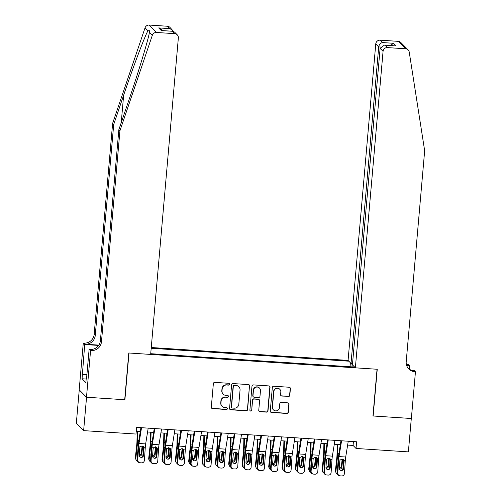 <?xml version="1.0" encoding="UTF-8"?>
<svg xmlns="http://www.w3.org/2000/svg" width="501" height="501" viewBox="0 0 501 501"><rect width="100%" height="100%" fill="white"/><g stroke="black" fill="none" stroke-linecap="round" stroke-linejoin="round"><path stroke-width="0.75" d="M229.533 384.261A0.927 0.908 135.5 0 0 228.694 383.284L214.791 382.376A1.328 1.296 135.5 0 0 213.363 383.603L211.303 407.194A1.328 1.296 135.5 0 0 212.493 408.591L226.402 409.499A0.927 0.908 135.5 0 0 227.147 407.933A0.927 0.908 135.5 0 0 226.565 407.664L224.761 407.551A4.252 4.158 135.5 0 1 220.941 403.08L221.116 401.113A4.252 4.158 135.5 0 1 225.669 397.193L227.473 397.312A0.927 0.908 135.5 0 0 228.212 395.74A0.927 0.908 135.5 0 0 227.629 395.477L225.832 395.358A4.252 4.158 135.5 0 1 222.006 390.886L222.181 388.926A4.252 4.158 135.5 0 1 226.734 385.006L228.537 385.119A0.927 0.908 135.5 0 0 229.533 384.261M223.164 394.143L222.97 393.943A4.252 4.158 135.5 0 1 221.811 390.686L221.981 388.72A4.252 4.158 135.5 0 1 226.54 384.799L228.337 384.918A0.927 0.908 135.5 0 0 229.17 383.459M211.572 408.108A1.328 1.296 135.5 0 0 212.299 408.39L226.208 409.298A0.927 0.908 135.5 0 0 227.041 407.839M222.1 406.336L221.905 406.136A4.252 4.158 135.5 0 1 220.747 402.879L220.916 400.913A4.252 4.158 135.5 0 1 225.475 396.992L227.272 397.111A0.927 0.908 135.5 0 0 228.105 395.652M288.401 396.491A1.328 1.296 135.5 0 0 289.822 395.264L290.405 388.644A1.328 1.296 135.5 0 0 289.209 387.248L273.759 386.233A1.328 1.296 135.5 0 0 272.337 387.461L270.271 411.058A1.328 1.296 135.5 0 0 271.467 412.455L286.916 413.463A1.328 1.296 135.5 0 0 288.338 412.235L289.039 404.244A1.328 1.296 135.5 0 0 287.843 402.848L281.23 402.416A1.328 1.296 135.5 0 0 279.808 403.637L279.464 407.601A3.551 3.476 135.5 0 1 273.427 409.868A3.551 3.476 135.5 0 1 272.456 407.144L273.815 391.613A3.551 3.476 135.5 0 1 279.852 389.352A3.551 3.476 135.5 0 1 280.823 392.07L280.598 394.656A1.328 1.296 135.5 0 0 281.787 396.053L288.2 396.291A1.328 1.296 135.5 0 0 289.628 395.064L290.204 388.444A1.328 1.296 135.5 0 0 289.935 387.53M372.957 415.987L411.302 418.498L408.378 451.883L356.036 448.458L356.618 441.776L136.566 427.372L135.984 434.048L83.636 430.622L86.554 397.237L124.899 399.748L128.989 353.005L377.046 369.25L372.957 415.987M249.692 385.977A1.328 1.296 135.5 0 0 248.496 384.58L233.053 383.572A1.328 1.296 135.5 0 0 231.625 384.793L229.564 408.39A1.328 1.296 135.5 0 0 230.754 409.787L246.204 410.795A1.328 1.296 135.5 0 0 247.626 409.574L249.492 385.776A1.328 1.296 135.5 0 0 249.222 384.868M253.406 384.906L268.855 385.914A1.328 1.296 135.5 0 1 270.045 387.311L267.985 410.908A1.328 1.296 135.5 0 1 266.557 412.129L259.95 411.697A1.328 1.296 135.5 0 1 258.754 410.3L259.593 400.731A1.328 1.296 135.5 0 0 258.397 399.335L254.013 399.047A1.328 1.296 135.5 0 0 252.585 400.274L251.715 410.238A0.927 0.908 135.5 0 1 250.137 410.826A0.927 0.908 135.5 0 1 249.886 410.119L251.984 386.127A1.328 1.296 135.5 0 1 253.406 384.906M352.541 363.507L351.026 363.407L348.076 360.407L151.264 347.519M348.846 361.19L151.202 348.251M150.726 353.7L354.608 367.045M79.252 389.872L76.334 423.201L83.636 430.622M347.625 445.088L353.073 445.445L356.036 448.458M136.228 431.248L140.293 431.518M147.576 431.994L153.632 432.388M160.915 432.864L166.965 433.265M174.254 433.741L180.304 434.135M187.587 434.611L193.636 435.006M200.926 435.488L206.976 435.883M214.259 436.358L220.315 436.753M227.598 437.229L233.648 437.63M240.931 438.106L246.987 438.5M254.27 438.976L260.32 439.371M267.609 439.853L273.659 440.247M280.942 440.723L286.992 441.118M294.281 441.6L300.331 441.995M307.614 442.471L313.67 442.865M320.953 443.341L327.003 443.742M334.292 444.218L340.342 444.612M353.412 441.569L353.073 445.445M352.109 366.882L351.934 363.463M350.036 366.745L350.387 362.755M229.834 409.304A1.328 1.296 135.5 0 0 230.56 409.586L246.004 410.595A1.328 1.296 135.5 0 0 247.431 409.373L249.492 385.776M234.33 385.501A0.927 0.908 135.5 0 0 233.334 386.359L231.518 407.069A0.927 0.908 135.5 0 0 232.358 408.046L234.255 408.171A4.252 4.158 135.5 0 0 238.808 404.251L240.048 390.091A4.252 4.158 135.5 0 0 236.228 385.626L234.13 385.3A0.927 0.908 135.5 0 0 233.134 386.158L233.334 386.359M231.775 407.783L231.575 407.582A0.927 0.908 135.5 0 1 231.324 406.868L233.134 386.158M238.889 386.841L238.695 386.64A4.252 4.158 135.5 0 0 236.027 385.426L236.228 385.626M234.13 385.3L236.027 385.426M259.023 411.215A1.328 1.296 135.5 0 0 259.75 411.496L266.363 411.928A1.328 1.296 135.5 0 0 267.784 410.707L269.851 387.11A1.328 1.296 135.5 0 0 269.582 386.202M259.23 399.717L259.03 399.516A1.328 1.296 135.5 0 0 258.197 399.134L253.813 398.846A1.328 1.296 135.5 0 0 252.391 400.074L251.715 410.238M250.049 410.72A0.927 0.908 135.5 0 0 251.521 410.037M260.457 390.805A3.551 3.476 135.5 0 0 255.786 387.286A3.551 3.476 135.5 0 0 253.456 390.342L252.98 395.815A1.328 1.296 135.5 0 0 254.17 397.212L258.56 397.5A1.328 1.296 135.5 0 0 259.981 396.278L260.457 390.805M259.493 388.081L259.293 387.88A3.551 3.476 135.5 0 0 253.262 390.141L253.456 390.342M253.337 396.836L253.143 396.635A1.328 1.296 135.5 0 1 252.78 395.615L253.262 390.141M280.867 395.571A1.328 1.296 135.5 0 0 281.593 395.853L288.2 396.291M279.852 389.352L279.658 389.152A3.551 3.476 135.5 0 0 273.621 391.413L273.815 391.613M273.427 409.868L273.233 409.668A3.551 3.476 135.5 0 1 272.262 406.944L273.621 391.413M270.54 411.966A1.328 1.296 135.5 0 0 271.273 412.254L286.716 413.262A1.328 1.296 135.5 0 0 288.144 412.035L288.839 404.044A1.328 1.296 135.5 0 0 288.57 403.13M137.199 431.311L136.961 441.412A6.764 1.058 93.7 0 1 136.729 444.938L135.376 457.482L135.827 458.402A2.705 2.58 153.7 0 0 137.399 460.989M137.744 431.348L137.531 440.567A10.152 1.591 93.7 0 1 137.186 445.852L135.827 458.402M143.236 451.996L142.785 456.135M143.054 446.241L142.61 446.604L142.096 446.266L141.351 453.161L141.802 454.081L142.61 446.604M141.802 454.081A2.167 2.067 -26.3 0 1 139.403 456.016M137.575 454.482A2.167 2.067 -26.3 0 1 137.531 453.8L137.769 451.633M136.065 459.774L135.614 458.86A2.705 2.58 -26.3 0 1 135.376 457.482M139.272 455.108L139.754 447.944L140.061 446.955L142.052 445.909L143.856 447.205L144.019 448.22L143.536 455.39A2.167 2.136 -81.5 0 1 141.082 457.388A2.167 2.136 -81.5 0 1 139.272 455.108A2.167 2.067 153.7 0 0 141.351 453.161M142.096 446.266L142.102 445.915M148.196 428.13L145.659 443.917A6.764 1.058 -86.3 0 0 145.29 447.299L144.407 460.325A2.705 2.674 98.5 0 1 141.558 462.855L140.224 462.767A2.705 2.674 98.5 0 1 137.744 459.893L138.62 446.861L140.061 446.955M140.913 427.654L138.658 441.713A10.152 1.591 -86.3 0 0 138.094 446.779L137.218 459.812L137.744 459.893M141.532 427.697L138.996 443.479A6.764 1.058 -86.3 0 0 138.62 446.861M140.819 457.332A2.167 2.136 98.5 0 0 143.01 455.309L143.38 446.56M140.004 462.742L139.478 462.661A2.705 2.674 -81.5 0 1 137.218 459.812M143.612 446.773L143.856 447.205L145.29 447.299M119.927 130.805L118.843 129.709L128.788 100.413C138.339 72.463 148.102 40.318 149.455 32.327L149.774 30.724L147.933 30.78C144.564 36.717 133.097 67.134 123.647 95.19L113.708 124.486L95.246 335.482A9.475 9.268 -44.5 0 1 85.095 344.218L84.011 343.116L83.279 343.072L79.189 389.809L86.491 397.23L124.699 399.735L128.788 352.992L150.657 354.426L178.35 37.932A4.058 3.97 135.5 0 0 174.699 33.661L156.494 32.471A4.058 3.97 135.5 0 0 152.342 35.264L119.927 130.805L101.465 341.801A9.475 9.268 -44.5 0 1 91.314 350.537L90.581 350.493L86.491 397.23M113.708 124.486L112.625 123.384L94.163 334.38A9.475 9.268 -44.5 0 1 84.011 343.116M91.314 350.537L90.23 349.441A9.475 9.268 -44.5 0 0 100.388 340.705L118.843 129.709M174.699 33.661L172.344 31.269L161.272 30.542L158.685 27.912L169.758 28.638L167.397 26.24L149.198 25.05L156.494 32.471M147.933 30.78L145.046 27.843L112.625 123.384M90.581 350.493L89.147 349.04L86.529 378.95L86.216 378.631L86.56 378.65M86.178 379.038L82.058 378.762L85.865 382.639L86.216 378.631M82.058 378.762L84.707 344.525L83.279 343.072M89.147 349.04L92.723 349.272M98.847 345.114L85.095 344.218M98.628 345.433L84.707 344.525M145.046 27.843A4.058 3.97 -44.5 0 1 149.198 25.05M167.397 26.24A4.058 3.97 -44.5 0 1 169.945 27.398L173.578 31.425M82.095 374.435L86.898 374.754M86.873 375.049L82.408 374.761M172.344 31.269L174.498 32.033L177.241 34.826M161.272 30.542L172.807 31.256M158.685 27.912L161.623 29.471L162.731 30.599M169.758 28.638L172.688 30.192M355.372 367.828L383.065 51.334L380.115 48.334L352.428 364.828L355.372 367.828L377.247 369.262L373.157 415.999L411.365 418.504L415.454 371.761L414.026 370.308L411.208 370.12M348.076 360.407L375.763 43.913A4.058 3.97 -44.5 0 1 380.115 40.168L398.32 41.358A4.058 3.97 -44.5 0 1 400.863 42.522L408.165 49.943A4.058 3.97 135.5 0 1 409.236 52.085L424.666 150.757L406.205 361.753A9.475 9.268 135.5 0 0 414.722 371.711L415.454 371.761M380.115 40.168L382.476 42.566L393.542 43.293L396.128 45.917L385.056 45.19L387.417 47.589L405.622 48.785L398.32 41.358M406.305 364.152A9.475 9.268 135.5 0 0 407.419 364.29L408.158 364.34L409.586 365.793L406.674 365.605M409.292 369.193L409.586 365.793M351.026 363.407L378.712 46.912L375.763 43.913M406.499 365.035A9.475 9.268 135.5 0 0 408.503 365.392L406.568 365.267M408.165 49.943A4.058 3.97 135.5 0 0 405.622 48.785M387.417 47.589A4.058 3.97 135.5 0 0 383.065 51.334M408.271 368.435A9.475 9.268 135.5 0 0 413.644 370.615L414.722 371.711M382.476 42.566C380.397 43.023 379.144 44.476 378.712 46.912L380.503 47.031M393.542 43.293L390.461 45.51M396.128 45.917L384.417 45.115L380.115 48.334M385.056 45.19L384.417 45.115M150.532 432.188L150.3 442.289A6.764 1.058 93.7 0 1 150.068 445.815L148.709 458.359L149.16 459.273A2.705 2.58 153.7 0 0 150.732 461.866M151.083 432.219L150.87 441.444A10.152 1.591 93.7 0 1 150.519 446.729L149.16 459.273M156.569 452.866L156.124 457.012M156.393 447.111L155.949 447.481L155.429 447.136L154.684 454.038L155.135 454.952L155.949 447.481M155.135 454.952A2.167 2.067 -26.3 0 1 152.736 456.887M150.914 455.353A2.167 2.067 -26.3 0 1 150.87 454.67L151.102 452.509M149.404 460.644L148.954 459.73A2.705 2.58 -26.3 0 1 148.709 458.359M152.605 455.985L153.093 448.815L153.394 447.825L155.385 446.779L157.189 448.076L157.358 449.096L156.876 456.261A2.167 2.136 -81.5 0 1 154.421 458.265A2.167 2.136 -81.5 0 1 152.605 455.985A2.167 2.067 153.7 0 0 154.684 454.038M155.429 447.136L155.442 446.786M163.871 433.058L163.633 443.16A6.764 1.058 93.7 0 1 163.407 446.685L162.048 459.229L162.499 460.143A2.705 2.58 153.7 0 0 164.071 462.736M164.416 433.096L164.203 442.314A10.152 1.591 93.7 0 1 163.858 447.6L162.499 460.143M169.908 453.737L169.457 457.883M169.726 447.988L169.282 448.351L168.768 448.007L168.023 454.908L168.474 455.822L169.282 448.351M168.474 455.822A2.167 2.067 -26.3 0 1 166.075 457.764M164.247 456.229A2.167 2.067 -26.3 0 1 164.209 455.547L164.441 453.38M162.744 461.521L162.286 460.607A2.705 2.58 -26.3 0 1 162.048 459.229M165.944 456.856L166.426 449.691L166.733 448.702L168.724 447.656L170.528 448.952L170.697 449.967L170.208 457.137A2.167 2.136 -81.5 0 1 167.754 459.135A2.167 2.136 -81.5 0 1 165.944 456.856A2.167 2.067 153.7 0 0 168.023 454.908M168.768 448.007L168.774 447.662M177.204 433.935L176.972 444.036A6.764 1.058 93.7 0 1 176.74 447.556L175.381 460.106L175.838 461.02A2.705 2.58 153.7 0 0 177.404 463.613M177.755 433.966L177.542 443.185A10.152 1.591 93.7 0 1 177.191 448.476L175.838 461.02M183.247 454.614L182.796 458.759M183.065 448.858L182.621 449.228L182.107 448.883L181.356 455.785L181.813 456.699L182.621 449.228M181.813 456.699A2.167 2.067 -26.3 0 1 179.408 458.634M177.586 457.1A2.167 2.067 -26.3 0 1 177.542 456.417L177.78 454.257M176.076 462.392L175.626 461.477A2.705 2.58 -26.3 0 1 175.381 460.106M179.277 457.726L179.765 450.562L180.066 449.572L182.057 448.527L183.861 449.823L184.03 450.844L183.548 458.008A2.167 2.136 -81.5 0 1 181.093 460.012A2.167 2.136 -81.5 0 1 179.277 457.726A2.167 2.067 153.7 0 0 181.356 455.785M182.107 448.883L182.113 448.533M190.543 434.805L190.311 444.907A6.764 1.058 93.7 0 1 190.079 448.433L188.72 460.976L189.171 461.891A2.705 2.58 153.7 0 0 190.743 464.483M191.088 434.843L190.875 444.061A10.152 1.591 93.7 0 1 190.53 449.347L189.171 461.891M196.58 455.484L196.135 459.63M196.398 449.735L195.954 450.098L195.44 449.754L194.695 456.655L195.146 457.57L195.954 450.098M195.146 457.57A2.167 2.067 -26.3 0 1 192.747 459.511M190.919 457.97A2.167 2.067 -26.3 0 1 190.881 457.294L191.113 455.127M189.416 463.268L188.958 462.348A2.705 2.58 -26.3 0 1 188.72 460.976M192.616 458.603L193.098 451.432L193.405 450.449L195.396 449.403L197.2 450.693L197.369 451.714L196.88 458.878A2.167 2.136 -81.5 0 1 194.426 460.882A2.167 2.136 -81.5 0 1 192.616 458.603A2.167 2.067 153.7 0 0 194.695 456.655M195.44 449.754L195.446 449.403M161.535 429.006L158.999 444.788A6.764 1.058 -86.3 0 0 158.623 448.17L157.746 461.202A2.705 2.674 98.5 0 1 154.897 463.726L153.563 463.638A2.705 2.674 98.5 0 1 151.077 460.763L151.96 447.731L153.394 447.825M154.252 428.53L151.991 442.583A10.152 1.591 -86.3 0 0 151.434 447.656L150.55 460.682L151.077 460.763M154.865 428.568L152.329 444.356A6.764 1.058 -86.3 0 0 151.96 447.731M154.158 458.208A2.167 2.136 98.5 0 0 156.35 456.186L156.719 447.431M153.344 463.613L152.818 463.538A2.705 2.674 -81.5 0 1 150.55 460.682M156.945 447.643L157.189 448.076L158.623 448.17M174.874 429.877L172.338 445.665A6.764 1.058 -86.3 0 0 171.962 449.046L171.085 462.072A2.705 2.674 98.5 0 1 168.23 464.596L166.902 464.515A2.705 2.674 98.5 0 1 164.416 461.634L165.292 448.608L166.733 448.702M167.585 429.401L165.33 443.46A10.152 1.591 -86.3 0 0 164.766 448.527L163.89 461.559L164.416 461.634M168.204 429.445L165.668 445.226A6.764 1.058 -86.3 0 0 165.292 448.608M167.497 459.079A2.167 2.136 98.5 0 0 169.682 457.056L170.052 448.307M166.676 464.49L166.15 464.408A2.705 2.674 -81.5 0 1 163.89 461.559M170.284 448.514L170.528 448.952L171.962 449.046M188.207 430.754L185.671 446.535A6.764 1.058 -86.3 0 0 185.301 449.917L184.418 462.949A2.705 2.674 98.5 0 1 181.569 465.473L180.235 465.385A2.705 2.674 98.5 0 1 177.749 462.511L178.632 449.478L180.066 449.572M180.924 430.278L178.663 444.331A10.152 1.591 -86.3 0 0 178.105 449.403L177.222 462.429L177.749 462.511M181.537 430.315L179.001 446.097A6.764 1.058 -86.3 0 0 178.632 449.478M180.83 459.956A2.167 2.136 98.5 0 0 183.022 457.927L183.391 449.178M180.016 465.36L179.49 465.285A2.705 2.674 -81.5 0 1 177.222 462.429M183.623 449.391L183.861 449.823L185.301 449.917M201.546 431.624L199.01 447.412A6.764 1.058 -86.3 0 0 198.634 450.787L197.757 463.82A2.705 2.674 98.5 0 1 194.908 466.343L193.574 466.256A2.705 2.674 98.5 0 1 191.088 463.381L191.964 450.355L193.405 450.449M194.256 431.148L192.002 445.201A10.152 1.591 -86.3 0 0 191.438 450.274L190.562 463.306L191.088 463.381M194.876 431.186L192.34 446.973A6.764 1.058 -86.3 0 0 191.964 450.355M194.169 460.826A2.167 2.136 98.5 0 0 196.354 458.803L196.724 450.055M193.355 466.237L192.829 466.155A2.705 2.674 -81.5 0 1 190.562 463.306M196.956 450.261L197.2 450.693L198.634 450.787M203.876 435.676L203.644 445.777A6.764 1.058 93.7 0 1 203.412 449.303L202.053 461.847L202.51 462.767A2.705 2.58 153.7 0 0 204.076 465.354M204.427 435.713L204.214 444.932A10.152 1.591 93.7 0 1 203.869 450.224L202.51 462.767M209.919 456.361L209.468 460.507M209.737 450.606L209.293 450.969L208.779 450.631L208.028 457.526L208.485 458.446L209.293 450.969M208.485 458.446A2.167 2.067 -26.3 0 1 206.08 460.381M204.258 458.847A2.167 2.067 -26.3 0 1 204.214 458.164L204.452 456.004M202.748 464.139L202.298 463.225A2.705 2.58 -26.3 0 1 202.053 461.847M205.955 459.473L206.437 452.309L206.738 451.32L208.735 450.274L210.533 451.57L210.702 452.585L210.22 459.755A2.167 2.136 -81.5 0 1 207.765 461.753A2.167 2.136 -81.5 0 1 205.955 459.473A2.167 2.067 153.7 0 0 208.028 457.526M208.779 450.631L208.785 450.28M214.879 432.501L212.343 448.282A6.764 1.058 -86.3 0 0 211.973 451.664L211.09 464.69A2.705 2.674 98.5 0 1 208.241 467.22L206.907 467.132A2.705 2.674 98.5 0 1 204.421 464.258L205.304 451.226L206.738 451.32M207.596 432.019L205.335 446.078A10.152 1.591 -86.3 0 0 204.777 451.144L203.894 464.177L204.421 464.258M208.216 432.062L205.679 447.844A6.764 1.058 -86.3 0 0 205.304 451.226M207.502 461.697A2.167 2.136 98.5 0 0 209.694 459.674L210.063 450.925M206.688 467.107L206.161 467.026A2.705 2.674 -81.5 0 1 203.894 464.177M210.295 451.138L210.533 451.57L211.973 451.664M217.215 436.553L216.983 446.654A6.764 1.058 93.7 0 1 216.751 450.18L215.392 462.724L215.843 463.638A2.705 2.58 153.7 0 0 217.415 466.231M217.76 436.59L217.547 445.809A10.152 1.591 93.7 0 1 217.202 451.094L215.843 463.638M223.252 457.231L222.807 461.377M223.07 451.476L222.626 451.846L222.112 451.501L221.367 458.402L221.818 459.317L222.626 451.846M221.818 459.317A2.167 2.067 -26.3 0 1 219.419 461.252M217.597 459.718A2.167 2.067 -26.3 0 1 217.553 459.041L217.785 456.874M216.088 465.016L215.637 464.095A2.705 2.58 -26.3 0 1 215.392 462.724M219.288 460.35L219.77 453.18L220.077 452.196L222.068 451.15L223.872 452.441L224.041 453.461L223.559 460.626A2.167 2.136 -81.5 0 1 221.104 462.63A2.167 2.136 -81.5 0 1 219.288 460.35A2.167 2.067 153.7 0 0 221.367 458.402M222.112 451.501L222.125 451.15M228.218 433.371L225.682 449.153A6.764 1.058 -86.3 0 0 225.306 452.535L224.429 465.567A2.705 2.674 98.5 0 1 221.58 468.091L220.246 468.003A2.705 2.674 98.5 0 1 217.76 465.128L218.643 452.102L220.077 452.196M220.935 432.895L218.674 446.948A10.152 1.591 -86.3 0 0 218.117 452.021L217.234 465.053L217.76 465.128M221.548 432.933L219.012 448.721A6.764 1.058 -86.3 0 0 218.643 452.102M220.841 462.573A2.167 2.136 98.5 0 0 223.033 460.551L223.402 451.802M220.027 467.978L219.501 467.903A2.705 2.674 -81.5 0 1 217.234 465.053M223.628 452.008L223.872 452.441L225.306 452.535M230.554 437.423L230.316 447.525A6.764 1.058 93.7 0 1 230.084 451.05L228.732 463.594L229.182 464.515A2.705 2.58 153.7 0 0 230.754 467.101M231.099 437.461L230.886 446.679A10.152 1.591 93.7 0 1 230.541 451.965L229.182 464.515M236.591 458.108L236.14 462.248M236.409 452.353L235.965 452.716L235.451 452.378L234.706 459.273L235.157 460.194L235.965 452.716M235.157 460.194A2.167 2.067 -26.3 0 1 232.758 462.129M230.93 460.594A2.167 2.067 -26.3 0 1 230.886 459.912L231.124 457.745M229.42 465.886L228.97 464.972A2.705 2.58 -26.3 0 1 228.732 463.594M232.627 461.214A2.167 2.067 153.7 0 0 234.706 459.273M235.451 452.378L235.457 452.027M241.551 434.242L239.021 450.03A6.764 1.058 -86.3 0 0 238.645 453.411L237.762 466.437A2.705 2.674 98.5 0 1 234.913 468.967L233.579 468.88A2.705 2.674 98.5 0 1 231.099 466.005L231.976 452.973L233.416 453.067L235.407 452.021L237.211 453.317L236.892 461.502A2.167 2.136 -81.5 0 1 234.437 463.5A2.167 2.136 -81.5 0 1 232.627 461.221L233.416 453.067M234.268 433.766L232.013 447.825A10.152 1.591 -86.3 0 0 231.449 452.891L230.573 465.924L231.099 466.005M234.888 433.81L232.351 449.591A6.764 1.058 -86.3 0 0 231.976 452.973M234.174 463.444A2.167 2.136 98.5 0 0 236.366 461.421L236.735 452.672M233.36 468.855L232.833 468.773A2.705 2.674 -81.5 0 1 230.573 465.924M236.967 452.885L237.211 453.317L238.645 453.411M243.887 438.3L243.655 448.401A6.764 1.058 93.7 0 1 243.423 451.927L242.064 464.471L242.522 465.385A2.705 2.58 153.7 0 0 244.087 467.978M244.438 438.331L244.225 447.556A10.152 1.591 93.7 0 1 243.874 452.841L242.522 465.385M249.93 458.979L249.479 463.124M249.749 453.223L249.304 453.593L248.784 453.248L248.039 460.15L248.49 461.064L249.304 453.593M248.49 461.064A2.167 2.067 -26.3 0 1 246.091 462.999M244.269 461.465A2.167 2.067 -26.3 0 1 244.225 460.782L244.457 458.622M242.76 466.757L242.309 465.842A2.705 2.58 -26.3 0 1 242.064 464.471M245.96 462.091A2.167 2.067 153.7 0 0 248.039 460.15M248.784 453.248L248.797 452.898M254.89 435.118L252.354 450.9A6.764 1.058 -86.3 0 0 251.984 454.282L251.101 467.314A2.705 2.674 98.5 0 1 248.252 469.838L246.918 469.75A2.705 2.674 98.5 0 1 244.432 466.876L245.315 453.843L246.749 453.937L248.74 452.891L250.544 454.188L250.231 462.373A2.167 2.136 -81.5 0 1 247.776 464.377A2.167 2.136 -81.5 0 1 245.96 462.097L246.749 453.937M247.607 434.643L245.346 448.696A10.152 1.591 -86.3 0 0 244.789 453.768L243.906 466.794L244.432 466.876M248.22 434.68L245.684 450.468A6.764 1.058 -86.3 0 0 245.315 453.843M247.513 464.321A2.167 2.136 98.5 0 0 249.705 462.298L250.074 453.543M246.699 469.725L246.173 469.65A2.705 2.674 -81.5 0 1 243.906 466.794M250.3 453.756L250.544 454.188L251.984 454.282M257.226 439.17L256.988 449.272A6.764 1.058 93.7 0 1 256.762 452.798L255.404 465.341L255.854 466.256A2.705 2.58 153.7 0 0 257.426 468.848M257.771 439.208L257.558 448.426A10.152 1.591 93.7 0 1 257.213 453.712L255.854 466.256M263.263 459.849L262.818 463.995M263.081 454.1L262.637 454.463L262.123 454.119L261.378 461.02L261.829 461.935L262.637 454.463M261.829 461.935A2.167 2.067 -26.3 0 1 259.43 463.876M257.602 462.342A2.167 2.067 -26.3 0 1 257.564 461.659L257.796 459.492M256.099 467.633L255.642 466.719A2.705 2.58 -26.3 0 1 255.404 465.341M259.299 462.968L259.781 455.804L260.088 454.814L262.079 453.768L263.883 455.065L264.052 456.079L263.564 463.25A2.167 2.136 -81.5 0 1 261.109 465.247A2.167 2.136 -81.5 0 1 259.299 462.968A2.167 2.067 153.7 0 0 261.378 461.02M262.123 454.119L262.129 453.774M268.229 435.989L265.693 451.777A6.764 1.058 -86.3 0 0 265.317 455.158L264.44 468.185A2.705 2.674 98.5 0 1 261.591 470.708L260.257 470.627A2.705 2.674 98.5 0 1 257.771 467.746L258.648 454.72L260.088 454.814M260.94 435.513L258.685 449.566A10.152 1.591 -86.3 0 0 258.121 454.639L257.245 467.671L257.771 467.746M261.56 435.557L259.023 451.338A6.764 1.058 -86.3 0 0 258.648 454.72M260.852 465.191A2.167 2.136 98.5 0 0 263.038 463.168L263.407 454.42M260.038 470.602L259.512 470.52A2.705 2.674 -81.5 0 1 257.245 467.671M263.639 454.626L263.883 455.065L265.317 455.158M270.559 440.047L270.327 450.148A6.764 1.058 93.7 0 1 270.095 453.668L268.736 466.218L269.194 467.132A2.705 2.58 153.7 0 0 270.759 469.725M271.11 440.078L270.897 449.297A10.152 1.591 93.7 0 1 270.546 454.589L269.194 467.132M276.602 460.726L276.151 464.872M276.42 454.971L275.976 455.34L275.462 454.996L274.711 461.897L275.168 462.811L275.976 455.34M275.168 462.811A2.167 2.067 -26.3 0 1 272.763 464.746M270.941 463.212A2.167 2.067 -26.3 0 1 270.897 462.529L271.135 460.369M269.432 468.504L268.981 467.59A2.705 2.58 -26.3 0 1 268.736 466.218M272.632 463.838L273.12 456.674L273.421 455.685L275.412 454.639L277.216 455.935L277.385 456.956L276.903 464.12A2.167 2.136 -81.5 0 1 274.448 466.124A2.167 2.136 -81.5 0 1 272.632 463.838A2.167 2.067 153.7 0 0 274.711 461.897M275.462 454.996L275.469 454.645M281.562 436.866L279.026 452.647A6.764 1.058 -86.3 0 0 278.656 456.029L277.773 469.061A2.705 2.674 98.5 0 1 274.924 471.585L273.59 471.497A2.705 2.674 98.5 0 1 271.104 468.623L271.987 455.591L273.421 455.685M274.279 436.39L272.018 450.443A10.152 1.591 -86.3 0 0 271.461 455.515L270.578 468.541L271.104 468.623M274.892 436.427L272.356 452.209A6.764 1.058 -86.3 0 0 271.987 455.591M274.185 466.068A2.167 2.136 98.5 0 0 276.377 464.039L276.746 455.29M273.371 471.472L272.845 471.397A2.705 2.674 -81.5 0 1 270.578 468.541M276.978 455.503L277.216 455.935L278.656 456.029M283.898 440.918L283.666 451.019A6.764 1.058 93.7 0 1 283.434 454.545L282.076 467.089L282.526 468.003A2.705 2.58 153.7 0 0 284.098 470.596M284.443 440.955L284.23 450.174A10.152 1.591 93.7 0 1 283.885 455.459L282.526 468.003M289.935 461.596L289.49 465.742M289.753 455.841L289.309 456.211L288.795 455.866L288.05 462.767L288.501 463.682L289.309 456.211M288.501 463.682A2.167 2.067 -26.3 0 1 286.102 465.623M284.274 464.083A2.167 2.067 -26.3 0 1 284.236 463.406L284.468 461.239M282.771 469.381L282.313 468.46A2.705 2.58 -26.3 0 1 282.076 467.089M285.971 464.715L286.453 457.545L286.76 456.561L288.751 455.515L290.555 456.806L290.724 457.826L290.236 464.991A2.167 2.136 -81.5 0 1 287.781 466.995A2.167 2.136 -81.5 0 1 285.971 464.715A2.167 2.067 153.7 0 0 288.05 462.767M288.795 455.866L288.808 455.515M294.901 437.736L292.365 453.524A6.764 1.058 -86.3 0 0 291.989 456.899L291.112 469.932A2.705 2.674 98.5 0 1 288.263 472.456L286.929 472.368A2.705 2.674 98.5 0 1 284.443 469.493L285.32 456.467L286.76 456.561M287.612 437.26L285.357 451.313A10.152 1.591 -86.3 0 0 284.8 456.386L283.917 469.418L284.443 469.493M288.232 437.298L285.695 453.086A6.764 1.058 -86.3 0 0 285.32 456.467M287.524 466.938A2.167 2.136 98.5 0 0 289.716 464.915L290.079 456.167M286.71 472.349L286.184 472.268A2.705 2.674 -81.5 0 1 283.917 469.418M290.311 456.373L290.555 456.806L291.989 456.899M297.231 441.788L296.999 451.889A6.764 1.058 93.7 0 1 296.767 455.415L295.415 467.959L295.866 468.88A2.705 2.58 153.7 0 0 297.431 471.466M297.782 441.826L297.569 451.044A10.152 1.591 93.7 0 1 297.225 456.336L295.866 468.88M303.274 462.473L302.823 466.619M303.092 456.718L302.648 457.081L302.134 456.743L301.389 463.638L301.84 464.559L302.648 457.081M301.84 464.559A2.167 2.067 -26.3 0 1 299.441 466.494M297.613 464.959A2.167 2.067 -26.3 0 1 297.569 464.277L297.807 462.116M296.104 470.251L295.653 469.337A2.705 2.58 -26.3 0 1 295.415 467.959M299.31 465.586L299.792 458.421L300.093 457.432L302.09 456.386L303.888 457.682L304.057 458.697L303.575 465.867A2.167 2.136 -81.5 0 1 301.12 467.865A2.167 2.136 -81.5 0 1 299.31 465.586A2.167 2.067 153.7 0 0 301.389 463.638M302.134 456.743L302.141 456.392M308.234 438.613L305.698 454.394A6.764 1.058 -86.3 0 0 305.328 457.776L304.445 470.802A2.705 2.674 98.5 0 1 301.596 473.332L300.262 473.245A2.705 2.674 98.5 0 1 297.782 470.37L298.659 457.338L300.093 457.432M300.951 438.131L298.69 452.19A10.152 1.591 -86.3 0 0 298.133 457.256L297.256 470.289L297.782 470.37M301.571 438.175L299.034 453.956A6.764 1.058 -86.3 0 0 298.659 457.338M300.857 467.809A2.167 2.136 98.5 0 0 303.049 465.786L303.418 457.037M300.043 473.22L299.517 473.138A2.705 2.674 -81.5 0 1 297.256 470.289M303.65 457.25L303.888 457.682L305.328 457.776M310.57 442.665L310.338 452.766A6.764 1.058 93.7 0 1 310.106 456.292L308.748 468.836L309.198 469.75A2.705 2.58 153.7 0 0 310.77 472.343M311.121 442.702L310.902 451.921A10.152 1.591 93.7 0 1 310.557 457.206L309.198 469.75M316.607 463.344L316.162 467.489M316.432 457.588L315.987 457.958L315.467 457.613L314.722 464.515L315.173 465.429L315.987 457.958M315.173 465.429A2.167 2.067 -26.3 0 1 312.774 467.364M310.952 465.83A2.167 2.067 -26.3 0 1 310.908 465.153L311.14 462.987M309.443 471.128L308.992 470.207A2.705 2.58 -26.3 0 1 308.748 468.836M312.643 466.462L313.125 459.292L313.432 458.309L315.423 457.263L317.227 458.553L317.396 459.574L316.914 466.738A2.167 2.136 -81.5 0 1 314.459 468.742A2.167 2.136 -81.5 0 1 312.643 466.462A2.167 2.067 153.7 0 0 314.722 464.515M315.467 457.613L315.48 457.263M321.573 439.483L319.037 455.265A6.764 1.058 -86.3 0 0 318.661 458.647L317.784 471.679A2.705 2.674 98.5 0 1 314.935 474.203L313.601 474.115A2.705 2.674 98.5 0 1 311.115 471.241L311.998 458.215L313.432 458.309M314.29 439.008L312.029 453.061A10.152 1.591 -86.3 0 0 311.472 458.133L310.589 471.165L311.115 471.241M314.904 439.045L312.367 454.833A6.764 1.058 -86.3 0 0 311.998 458.215M314.196 468.685A2.167 2.136 98.5 0 0 316.388 466.663L316.757 457.914M313.382 474.09L312.856 474.015A2.705 2.674 -81.5 0 1 310.589 471.165M316.983 458.121L317.227 458.553L318.661 458.647M323.909 443.535L323.671 453.637A6.764 1.058 93.7 0 1 323.439 457.162L322.087 469.706L322.538 470.627A2.705 2.58 153.7 0 0 324.109 473.213M324.454 443.573L324.241 452.791A10.152 1.591 93.7 0 1 323.897 458.077L322.538 470.627M329.946 464.22L329.495 468.36M329.764 458.465L329.32 458.828L328.806 458.49L328.061 465.385L328.512 466.306L329.32 458.828M328.512 466.306A2.167 2.067 -26.3 0 1 326.113 468.241M324.285 466.707A2.167 2.067 -26.3 0 1 324.241 466.024L324.479 463.857M322.776 471.998L322.325 471.084A2.705 2.58 -26.3 0 1 322.087 469.706M325.982 467.333L326.464 460.168L326.771 459.179L328.762 458.133L330.566 459.43L330.735 460.444L330.247 467.615A2.167 2.136 -81.5 0 1 327.792 469.612A2.167 2.136 -81.5 0 1 325.982 467.333A2.167 2.067 153.7 0 0 328.061 465.385M328.806 458.49L328.813 458.139M334.912 440.354L332.376 456.142A6.764 1.058 -86.3 0 0 332 459.523L331.117 472.549A2.705 2.674 98.5 0 1 328.268 475.08L326.934 474.992A2.705 2.674 98.5 0 1 324.454 472.117L325.331 459.085L326.771 459.179M327.623 439.878L325.368 453.937A10.152 1.591 -86.3 0 0 324.805 459.004L323.928 472.036L324.454 472.117M328.243 439.922L325.706 455.703A6.764 1.058 -86.3 0 0 325.331 459.085M327.535 469.556A2.167 2.136 98.5 0 0 329.721 467.533L330.09 458.784M326.715 474.967L326.189 474.885A2.705 2.674 -81.5 0 1 323.928 472.036M330.322 458.997L330.566 459.43L332 459.523M337.242 444.412L337.01 454.513A6.764 1.058 93.7 0 1 336.778 458.039L335.42 470.583L335.877 471.497A2.705 2.58 153.7 0 0 337.442 474.09M337.793 444.443L337.58 453.668A10.152 1.591 93.7 0 1 337.229 458.954L335.877 471.497M343.285 465.091L342.834 469.237M343.104 459.336L342.659 459.705L342.139 459.361L341.394 466.262L341.851 467.176L342.659 459.705M341.851 467.176A2.167 2.067 -26.3 0 1 339.446 469.111M337.624 467.577A2.167 2.067 -26.3 0 1 337.58 466.894L337.812 464.734M336.115 472.869L335.664 471.955A2.705 2.58 -26.3 0 1 335.42 470.583M339.315 468.21L339.803 461.039L340.104 460.05L342.095 459.004L343.899 460.3L344.068 461.321L343.586 468.485A2.167 2.136 -81.5 0 1 341.131 470.489A2.167 2.136 -81.5 0 1 339.315 468.21A2.167 2.067 153.7 0 0 341.394 466.262M342.139 459.361L342.152 459.01M348.245 441.231L345.709 457.012A6.764 1.058 -86.3 0 0 345.339 460.394L344.456 473.426A2.705 2.674 98.5 0 1 341.607 475.95L340.273 475.862A2.705 2.674 98.5 0 1 337.787 472.988L338.67 459.956L340.104 460.05M340.962 440.755L338.701 454.808A10.152 1.591 -86.3 0 0 338.144 459.88L337.261 472.906L337.787 472.988M341.576 440.792L339.039 456.58A6.764 1.058 -86.3 0 0 338.67 459.956M340.868 470.433A2.167 2.136 98.5 0 0 343.06 468.41L343.429 459.655M340.054 475.837L339.528 475.762A2.705 2.674 -81.5 0 1 337.261 472.906M343.661 459.868L343.899 460.3L345.339 460.394M138.827 440.655L137.531 440.567M138.157 445.921L137.186 445.852M138.996 443.479L145.659 443.917M143.01 455.309L143.536 455.39M144.019 448.22L143.536 447.55M123.647 95.19L121.242 122.639M95.246 335.482L94.163 334.38M100.388 340.705L101.465 341.801M152.342 35.264L149.455 32.327M408.503 365.392L407.419 364.29M152.16 441.525L150.87 441.444M151.496 446.792L150.519 446.729M165.499 442.402L164.203 442.314M164.835 447.662L163.858 447.6M178.832 443.272L177.542 443.185M178.168 448.539L177.191 448.476M192.171 444.143L190.875 444.061M191.507 449.41L190.53 449.347M152.329 444.356L158.999 444.788M156.35 456.186L156.876 456.261M157.358 449.096L156.869 448.42M165.668 445.226L172.338 445.665M169.682 457.056L170.208 457.137M170.697 449.967L170.208 449.297M179.001 446.097L185.671 446.535M183.022 457.927L183.548 458.008M184.03 450.844L183.548 450.167M192.34 446.973L199.01 447.412M196.354 458.803L196.88 458.878M197.369 451.714L196.88 451.038M205.51 445.02L204.214 444.932M204.84 450.286L203.869 450.224M205.679 447.844L212.343 448.282M209.694 459.674L210.22 459.755M210.702 452.585L210.22 451.915M218.843 445.89L217.547 445.809M218.179 451.157L217.202 451.094M219.012 448.721L225.682 449.153M223.033 460.551L223.559 460.626M224.041 453.461L223.552 452.785M232.182 446.767L230.886 446.679M231.512 452.034L230.541 451.965M232.351 449.591L239.021 450.03M236.366 461.421L236.892 461.502M237.374 454.332L236.892 453.662M245.515 447.637L244.225 447.556M244.851 452.904L243.874 452.841M245.684 450.468L252.354 450.9M249.705 462.298L250.231 462.373M250.713 455.209L250.224 454.532M258.854 448.508L257.558 448.426M258.19 453.774L257.213 453.712M259.023 451.338L265.693 451.777M263.038 463.168L263.564 463.25M264.052 456.079L263.564 455.409M272.187 449.384L270.897 449.297M271.523 454.651L270.546 454.589M272.356 452.209L279.026 452.647M276.377 464.039L276.903 464.12M277.385 456.956L276.903 456.279M285.526 450.255L284.23 450.174M284.862 455.522L283.885 455.459M285.695 453.086L292.365 453.524M289.716 464.915L290.236 464.991M290.724 457.826L290.236 457.15M298.865 451.132L297.569 451.044M298.195 456.398L297.225 456.336M299.034 453.956L305.698 454.394M303.049 465.786L303.575 465.867M304.057 458.697L303.575 458.027M312.198 452.002L310.902 451.921M311.534 457.269L310.557 457.206M312.367 454.833L319.037 455.265M316.388 466.663L316.914 466.738M317.396 459.574L316.908 458.897M325.537 452.879L324.241 452.791M324.867 458.146L323.897 458.077M325.706 455.703L332.376 456.142M329.721 467.533L330.247 467.615M330.735 460.444L330.247 459.774M338.87 453.749L337.58 453.668M338.206 459.016L337.229 458.954M339.039 456.58L345.709 457.012M343.06 468.41L343.586 468.485M344.068 461.321L343.586 460.644"/></g></svg>
